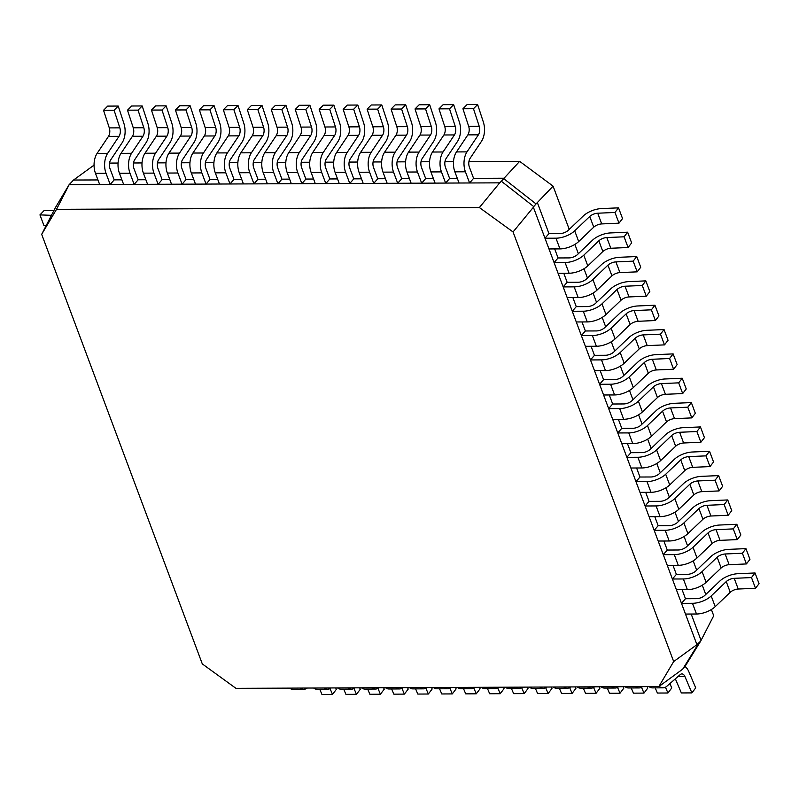 <?xml version="1.0" encoding="UTF-8"?>
<svg xmlns="http://www.w3.org/2000/svg" width="799" height="799" viewBox="0 0 799 799"><rect width="100%" height="100%" fill="white"/><g stroke="black" fill="none" stroke-linecap="round" stroke-linejoin="round"><path stroke-width="1.2" d="M395.994 687.669A15.181 8.609 89.8 0 0 399.48 688.948A15.181 8.609 89.8 0 0 402.946 687.639M425.877 688.209L428.344 694.011L432.169 688.978L431.55 687.52M415.6 688.878L417.797 694.061L428.344 694.011M385.458 687.719A15.181 8.609 89.8 0 0 388.933 688.988L399.48 688.948M691.784 417.897L695.34 413.293L691.345 402.586L674.076 403.325A15.181 6.821 159.5 0 0 656.139 410.666L641.088 425.028A6.752 3.036 159.5 0 1 632.768 428.294L621.762 428.344L617.777 432.958L621.782 443.675L632.778 443.625A15.181 6.821 -20.5 0 0 651.495 436.274L666.546 421.912A6.752 3.036 159.5 0 1 674.526 418.646L691.784 417.897L687.779 407.19L691.345 402.586M651.495 436.274L647.5 425.567L662.541 411.195A6.752 3.036 159.5 0 1 670.521 407.939L687.779 407.19M647.5 425.567A15.181 6.821 159.5 0 1 628.773 432.918L632.778 443.625M617.777 432.958L628.773 432.918M373.562 167.58L377.747 178.756L373.752 183.37L369.577 172.194A15.181 8.609 -90.2 0 1 371.165 152.289L382.561 135.241A6.752 3.825 89.8 0 0 383.39 126.741L377.637 109.123L381.782 104.939L387.535 122.557A15.181 8.609 -90.2 0 1 385.667 141.683L374.272 158.731A6.752 3.825 89.8 0 0 373.562 167.58M371.165 152.289L360.629 152.329A15.181 8.609 89.8 0 0 359.031 172.244L363.215 183.42L373.752 183.37M381.782 104.939L371.245 104.989L367.101 109.163L377.637 109.123M360.629 152.329L372.014 135.281A6.752 3.825 89.8 0 0 372.843 126.781L367.101 109.163M746.396 563.944L749.951 559.34L745.946 548.623L728.678 549.372A15.181 6.821 159.5 0 0 710.74 556.713L695.689 571.075A6.752 3.036 159.5 0 1 687.37 574.341L676.373 574.391L672.378 579.005L676.383 589.722L687.38 589.672A15.181 6.821 -20.5 0 0 706.106 582.321L721.157 567.959A6.752 3.036 159.5 0 1 729.127 564.693L746.396 563.944L742.391 553.238L745.946 548.623M706.106 582.321L702.101 571.605L717.152 557.243A6.752 3.036 159.5 0 1 725.122 553.987L742.391 553.238M702.101 571.605A15.181 6.821 159.5 0 1 683.375 578.965L687.38 589.672M672.378 579.005L683.375 578.965M205.852 168.289L210.027 179.465L206.042 184.08L201.857 172.904A15.181 8.609 -90.2 0 1 203.455 152.999L214.841 135.95A6.752 3.825 89.8 0 0 215.67 127.45L209.927 109.833L214.072 105.648L219.815 123.266A15.181 8.609 -90.2 0 1 217.947 142.392L206.561 159.44A6.752 3.825 89.8 0 0 205.852 168.289M203.455 152.999L192.909 153.038A15.181 8.609 89.8 0 0 191.321 172.954L195.495 184.13L206.042 184.08M214.072 105.648L203.525 105.698L199.38 109.872L209.927 109.833M192.909 153.038L204.304 135.99A6.752 3.825 89.8 0 0 205.133 127.49L199.38 109.872M253.772 168.09L257.947 179.256L253.962 183.88L249.777 172.704A15.181 8.609 -90.2 0 1 251.375 152.789L262.761 135.75A6.752 3.825 89.8 0 0 263.59 127.251L257.847 109.623L261.992 105.448L267.735 123.066A15.181 8.609 -90.2 0 1 265.867 142.192L254.482 159.231A6.752 3.825 89.8 0 0 253.772 168.09M251.375 152.789L240.829 152.839A15.181 8.609 89.8 0 0 239.241 172.754L243.415 183.92L253.962 183.88M261.992 105.448L251.445 105.488L247.3 109.673L257.847 109.623M240.829 152.839L252.224 135.79A6.752 3.825 89.8 0 0 253.053 127.291L247.3 109.673M664.488 344.878L668.044 340.264L664.039 329.558L646.781 330.307A15.181 6.821 159.5 0 0 628.833 337.637L613.782 352.009A6.752 3.036 159.5 0 1 605.462 355.275L594.466 355.325L590.471 359.94L594.476 370.646L605.472 370.606A15.181 6.821 -20.5 0 0 624.199 363.245L639.25 348.883A6.752 3.036 159.5 0 1 647.22 345.627L664.488 344.878L660.483 334.162L664.039 329.558M624.199 363.245L620.194 352.539L635.245 338.177A6.752 3.036 159.5 0 1 643.215 334.911L660.483 334.162M620.194 352.539A15.181 6.821 159.5 0 1 601.477 359.89L605.472 370.606M590.471 359.94L601.477 359.89M467.874 687.37A15.181 8.609 89.8 0 0 471.36 688.648A15.181 8.609 89.8 0 0 474.826 687.34M497.757 687.909L500.224 693.712L504.039 688.668L503.42 687.22M487.48 688.578L489.677 693.752L500.224 693.712M457.338 687.41A15.181 8.609 89.8 0 0 460.813 688.688L471.36 688.648M682.686 393.557L686.241 388.953L682.236 378.237L664.978 378.986A15.181 6.821 159.5 0 0 647.03 386.326L631.979 400.689A6.752 3.036 159.5 0 1 623.659 403.954L612.663 404.004L608.678 408.619L612.683 419.335L623.679 419.285A15.181 6.821 -20.5 0 0 642.396 411.934L657.447 397.562A6.752 3.036 159.5 0 1 665.427 394.307L682.686 393.557L678.681 382.851L682.236 378.237M642.396 411.934L638.391 401.218L653.442 386.856A6.752 3.036 159.5 0 1 661.422 383.6L678.681 382.851M638.391 401.218A15.181 6.821 159.5 0 1 619.674 408.579L623.679 419.285M608.678 408.619L619.674 408.579M659.225 686.291A15.181 8.609 89.8 0 0 663.03 687.829A15.181 8.609 89.8 0 0 666.805 686.271L680.209 674.616A6.752 3.825 -90.2 0 1 681.887 673.917A6.752 3.825 -90.2 0 1 684.973 676.633L691.894 692.903L695.719 687.859L688.798 671.599A15.181 8.609 89.8 0 0 684.993 666.516L700.703 641.078L713.717 615.749L711.39 609.527M675.355 678.84L681.357 692.943L691.894 692.903M649.008 686.601A15.181 8.609 89.8 0 0 652.493 687.879L663.03 687.829M635.595 686.661A15.181 8.609 89.8 0 0 639.07 687.939A15.181 8.609 89.8 0 0 642.546 686.631M665.467 687.2L667.934 693.003L671.759 687.959L669.902 683.584M655.19 687.869L657.397 693.043L667.934 693.003M625.048 686.701A15.181 8.609 89.8 0 0 628.533 687.979L639.07 687.939M709.991 466.586L713.547 461.972L709.542 451.265L692.284 452.014A15.181 6.821 159.5 0 0 674.336 459.345L659.285 473.707A6.752 3.036 159.5 0 1 650.965 476.983L639.969 477.023L635.974 481.647L639.979 492.354L650.985 492.304A15.181 6.821 -20.5 0 0 669.702 484.953L684.753 470.591A6.752 3.036 159.5 0 1 692.723 467.335L709.991 466.586L705.986 455.869L709.542 451.265M669.702 484.953L665.697 474.246L680.748 459.884A6.752 3.036 159.5 0 1 688.718 456.619L705.986 455.869M665.697 474.246A15.181 6.821 159.5 0 1 646.98 481.597L650.985 492.304M635.974 481.647L646.98 481.597M300.154 688.079A15.181 8.609 89.8 0 0 303.64 689.347A15.181 8.609 89.8 0 0 307.106 688.049M330.037 688.618L332.504 694.421L336.329 689.377L335.71 687.929M319.76 689.287L321.967 694.461L332.504 694.421M289.618 688.119A15.181 8.609 89.8 0 0 293.093 689.397L303.64 689.347M569.248 229.373L553.088 186.147L519.65 161.348L468.923 161.568M453.502 161.628L444.963 161.668M429.542 161.738L421.003 161.768M405.582 161.837L397.043 161.867M381.622 161.937L373.083 161.967M357.672 162.037L349.123 162.077M333.712 162.137L325.163 162.177M309.752 162.237L301.203 162.277M285.792 162.337L277.243 162.377M261.832 162.447L253.283 162.477M237.872 162.547L229.323 162.577M213.912 162.646L205.363 162.676M189.952 162.746L181.403 162.786M165.992 162.846L157.453 162.886M142.032 162.946L133.493 162.986M118.072 163.046L109.533 163.086M705.767 594.486L702.281 585.188M696.658 570.146L693.182 560.848M687.559 545.807L684.084 536.509M678.461 521.467L674.985 512.159M669.362 497.128L665.887 487.819M660.264 472.778L656.778 463.48M651.155 448.439L647.679 439.14M642.056 424.099L638.581 414.801M632.958 399.76L629.482 390.461M623.859 375.42L620.374 366.112M614.751 351.081L611.275 341.772M605.652 326.741L602.176 317.433M596.553 302.392L593.078 293.093M587.455 278.052L583.979 268.754M578.356 253.712L574.871 244.414M553.088 186.147L536.049 203.915L503.829 178.706L499.715 182.841L69.163 184.659L73.528 180.035L97.937 179.935M94.052 165.123L73.528 180.035M114.187 179.865L110.202 184.489L106.027 173.313A15.181 8.609 -90.2 0 1 107.615 153.398L119.001 136.349A6.752 3.825 89.8 0 0 119.84 127.85L114.087 110.232L118.232 106.057L123.975 123.675A15.181 8.609 -90.2 0 1 122.107 142.791L110.721 159.84A6.752 3.825 89.8 0 0 110.012 168.689L114.187 179.865L121.897 179.835M138.147 179.765L134.162 184.389L129.987 173.213A15.181 8.609 -90.2 0 1 131.575 153.298L142.961 136.249A6.752 3.825 89.8 0 0 143.8 127.75L138.047 110.132L142.192 105.957L147.935 123.575A15.181 8.609 -90.2 0 1 146.067 142.691L134.681 159.74A6.752 3.825 89.8 0 0 133.972 168.589L138.147 179.765L145.857 179.735M162.107 179.665L158.122 184.279L153.947 173.113A15.181 8.609 -90.2 0 1 155.535 153.198L166.921 136.15A6.752 3.825 89.8 0 0 167.75 127.65L162.007 110.032L166.152 105.848L171.895 123.475A15.181 8.609 -90.2 0 1 170.027 142.592L158.641 159.64A6.752 3.825 89.8 0 0 157.932 168.489L162.107 179.665L169.817 179.635M186.067 179.565L182.082 184.179L177.897 173.003A15.181 8.609 -90.2 0 1 179.495 153.098L190.881 136.05A6.752 3.825 89.8 0 0 191.71 127.55L185.967 109.932L190.112 105.748L195.855 123.376A15.181 8.609 -90.2 0 1 193.987 142.492L182.601 159.54A6.752 3.825 89.8 0 0 181.892 168.389L186.067 179.565L193.777 179.535M210.027 179.465L217.737 179.425M233.987 179.366L230.002 183.98L225.817 172.804A15.181 8.609 -90.2 0 1 227.415 152.889L238.801 135.85A6.752 3.825 89.8 0 0 239.63 127.351L233.887 109.723L238.032 105.548L243.775 123.166A15.181 8.609 -90.2 0 1 241.907 142.292L230.521 159.341A6.752 3.825 89.8 0 0 229.812 168.19L233.987 179.366L241.698 179.326M257.947 179.256L265.658 179.226M281.907 179.156L277.922 183.78L273.737 172.604A15.181 8.609 -90.2 0 1 275.335 152.689L286.721 135.64A6.752 3.825 89.8 0 0 287.55 127.141L281.807 109.523L285.942 105.348L291.695 122.966A15.181 8.609 -90.2 0 1 289.827 142.092L278.432 159.131A6.752 3.825 89.8 0 0 277.732 167.98L281.907 179.156L289.618 179.126M305.867 179.056L301.872 183.68L297.697 172.504A15.181 8.609 -90.2 0 1 299.285 152.589L310.681 135.54A6.752 3.825 89.8 0 0 311.51 127.041L305.767 109.423L309.902 105.248L315.655 122.866A15.181 8.609 -90.2 0 1 313.787 141.982L302.392 159.031A6.752 3.825 89.8 0 0 301.692 167.88L305.867 179.056L313.578 179.026M329.827 178.956L325.832 183.57L321.657 172.404A15.181 8.609 -90.2 0 1 323.245 152.489L334.641 135.44A6.752 3.825 89.8 0 0 335.47 126.941L329.717 109.323L333.862 105.138L339.615 122.766A15.181 8.609 -90.2 0 1 337.747 141.882L326.352 158.931A6.752 3.825 89.8 0 0 325.652 167.78L329.827 178.956L337.538 178.926M353.787 178.856L349.792 183.47L345.617 172.304A15.181 8.609 -90.2 0 1 347.205 152.389L358.601 135.341A6.752 3.825 89.8 0 0 359.43 126.841L353.677 109.223L357.822 105.039L363.575 122.666A15.181 8.609 -90.2 0 1 361.707 141.783L350.312 158.831A6.752 3.825 89.8 0 0 349.602 167.68L353.787 178.856L361.498 178.826M377.747 178.756L385.458 178.716M401.707 178.656L397.712 183.271L393.537 172.095A15.181 8.609 -90.2 0 1 395.125 152.18L406.521 135.141A6.752 3.825 89.8 0 0 407.35 126.641L401.597 109.024L405.742 104.839L411.495 122.457A15.181 8.609 -90.2 0 1 409.627 141.583L398.232 158.631A6.752 3.825 89.8 0 0 397.522 167.48L401.707 178.656L409.418 178.616M425.667 178.547L421.672 183.171L417.497 171.995A15.181 8.609 -90.2 0 1 419.085 152.08L430.481 135.041A6.752 3.825 89.8 0 0 431.31 126.542L425.557 108.914L429.702 104.739L435.455 122.357A15.181 8.609 -90.2 0 1 433.587 141.483L422.192 158.532A6.752 3.825 89.8 0 0 421.482 167.381L425.667 178.547L433.378 178.517M449.627 178.447L445.632 183.071L441.457 171.895A15.181 8.609 -90.2 0 1 443.046 151.98L454.441 134.931A6.752 3.825 89.8 0 0 455.27 126.432L449.517 108.814L453.662 104.639L459.415 122.257A15.181 8.609 -90.2 0 1 457.547 141.383L446.152 158.422A6.752 3.825 89.8 0 0 445.442 167.281L449.627 178.447L457.338 178.417M473.577 178.347L469.592 182.971L465.418 171.795A15.181 8.609 -90.2 0 1 467.006 151.88L478.401 134.831A6.752 3.825 89.8 0 0 479.23 126.332L473.477 108.714L477.622 104.539L483.375 122.157A15.181 8.609 -90.2 0 1 481.507 141.273L470.112 158.322A6.752 3.825 89.8 0 0 469.403 167.171L473.577 178.347L504.069 178.217L519.65 161.348M537.517 203.016L548.963 233.618L544.968 238.232L548.973 248.948L559.969 248.898A15.181 6.821 -20.5 0 0 578.696 241.548L593.747 227.176A6.752 3.036 159.5 0 1 601.717 223.92L618.985 223.171L622.541 218.566L618.536 207.85L601.267 208.599A15.181 6.821 159.5 0 0 583.33 215.94L568.279 230.302A6.752 3.036 159.5 0 1 559.959 233.568L548.963 233.618M554.686 248.918L558.062 257.957L554.067 262.571L558.072 273.288L569.078 273.238A15.181 6.821 -20.5 0 0 587.794 265.887L602.846 251.525A6.752 3.036 159.5 0 1 610.816 248.259L628.084 247.51L631.639 242.906L627.634 232.189L610.376 232.938A15.181 6.821 159.5 0 0 592.429 240.279L577.377 254.641A6.752 3.036 159.5 0 1 569.058 257.907L558.062 257.957M563.784 273.258L567.16 282.297L563.175 286.911L567.18 297.627L578.176 297.578A15.181 6.821 -20.5 0 0 596.893 290.227L611.944 275.865A6.752 3.036 159.5 0 1 619.924 272.599L637.183 271.85L640.738 267.246L636.733 256.539L619.475 257.288A15.181 6.821 159.5 0 0 601.527 264.619L586.476 278.981A6.752 3.036 159.5 0 1 578.156 282.247L567.16 282.297M572.883 297.598L576.259 306.636L572.274 311.26L576.279 321.967L587.275 321.917A15.181 6.821 -20.5 0 0 605.992 314.566L621.043 300.204A6.752 3.036 159.5 0 1 629.023 296.938L646.281 296.199L649.837 291.585L645.832 280.878L628.573 281.628A15.181 6.821 159.5 0 0 610.636 288.958L595.585 303.32A6.752 3.036 159.5 0 1 587.265 306.596L576.259 306.636M581.982 321.947L585.367 330.976L581.372 335.6L585.377 346.307L596.374 346.257A15.181 6.821 -20.5 0 0 615.1 338.906L630.141 324.544A6.752 3.036 159.5 0 1 638.121 321.288L655.38 320.539L658.945 315.925L654.94 305.218L637.672 305.967A15.181 6.821 159.5 0 0 619.734 313.298L604.683 327.66A6.752 3.036 159.5 0 1 596.364 330.936L585.367 330.976M591.08 346.287L594.466 355.325M600.189 370.626L603.565 379.665L599.57 384.279L603.575 394.986L614.581 394.946A15.181 6.821 -20.5 0 0 633.297 387.595L648.349 373.223A6.752 3.036 159.5 0 1 656.319 369.967L673.587 369.218L677.143 364.614L673.138 353.897L655.879 354.646A15.181 6.821 159.5 0 0 637.932 361.987L622.88 376.349A6.752 3.036 159.5 0 1 614.561 379.615L603.565 379.665M609.287 394.966L612.663 404.004M618.386 419.305L621.762 428.344M627.485 443.645L630.87 452.683L626.875 457.308L630.88 468.014L641.877 467.964A15.181 6.821 -20.5 0 0 660.603 460.614L675.654 446.251A6.752 3.036 159.5 0 1 683.624 442.986L700.883 442.237L704.448 437.632L700.443 426.926L683.175 427.675A15.181 6.821 159.5 0 0 665.237 435.006L650.186 449.368A6.752 3.036 159.5 0 1 641.867 452.634L630.87 452.683M636.593 467.984L639.969 477.023M645.692 492.334L649.068 501.363L645.083 505.987L649.078 516.693L660.084 516.653A15.181 6.821 -20.5 0 0 678.8 509.293L693.852 494.931A6.752 3.036 159.5 0 1 701.832 491.675L719.09 490.926L722.646 486.311L718.641 475.605L701.382 476.354A15.181 6.821 159.5 0 0 683.435 483.685L668.383 498.057A6.752 3.036 159.5 0 1 660.064 501.323L649.068 501.363M654.79 516.673L658.166 525.712L654.181 530.326L658.186 541.033L669.182 540.993A15.181 6.821 -20.5 0 0 687.899 533.632L702.95 519.27A6.752 3.036 159.5 0 1 710.93 516.014L728.189 515.265L731.744 510.661L727.739 499.944L710.481 500.693A15.181 6.821 159.5 0 0 692.533 508.024L677.492 522.396A6.752 3.036 159.5 0 1 669.163 525.662L658.166 525.712M663.889 541.013L667.265 550.052L663.28 554.666L667.285 565.382L678.281 565.332A15.181 6.821 -20.5 0 0 697.008 557.982L712.049 543.61A6.752 3.036 159.5 0 1 720.029 540.354L737.287 539.605L740.853 535L736.848 524.284L719.579 525.033A15.181 6.821 159.5 0 0 701.642 532.374L686.591 546.736A6.752 3.036 159.5 0 1 678.271 550.002L667.265 550.052M672.988 565.352L676.373 574.391M682.096 589.692L685.472 598.731L681.477 603.345L685.482 614.061L696.488 614.012A15.181 6.821 -20.5 0 0 715.205 606.661L730.256 592.299A6.752 3.036 159.5 0 1 738.226 589.033L755.494 588.284L759.05 583.679L755.045 572.973L737.787 573.722A15.181 6.821 159.5 0 0 719.839 581.053L704.788 595.415A6.752 3.036 159.5 0 1 696.468 598.681L685.472 598.731M691.195 614.031L701.053 640.418M69.413 184.179L55.391 207.64L41.688 234.327L202.307 663.929L235.975 688.348L658.845 686.561L673.677 661.562L696.928 644.663L533.392 207.261L533.742 206.591L501.522 181.373M536.049 203.915L533.742 206.591M700.703 641.078L696.928 644.663M685.003 666.506L682.696 669.172L698.396 643.754M658.845 686.561L682.696 669.172M69.163 184.659L56.509 209.328L41.688 234.327M56.509 209.328L479.38 207.54L499.715 182.841M533.392 207.261L513.058 231.96L479.38 207.54M513.058 231.96L673.677 661.562M700.883 442.237L696.888 431.53L700.443 426.926M660.603 460.614L656.598 449.907L671.649 435.535A6.752 3.036 159.5 0 1 679.619 432.279L696.888 431.53M656.598 449.907A15.181 6.821 159.5 0 1 637.872 457.258L641.877 467.964M626.875 457.308L637.872 457.258M728.189 515.265L724.184 504.559L727.739 499.944M687.899 533.632L683.894 522.926L698.945 508.563A6.752 3.036 159.5 0 1 706.925 505.298L724.184 504.559M683.894 522.926A15.181 6.821 159.5 0 1 665.177 530.276L669.182 540.993M654.181 530.326L665.177 530.276M539.754 687.06A15.181 8.609 89.8 0 0 543.23 688.339A15.181 8.609 89.8 0 0 546.706 687.03M569.627 687.609L572.104 693.402L575.919 688.368L575.3 686.91M559.35 688.269L561.557 693.452L572.104 693.402M529.208 687.11A15.181 8.609 89.8 0 0 532.693 688.388L543.23 688.339M646.281 296.199L642.276 285.483L645.832 280.878M605.992 314.566L601.987 303.86L617.038 289.498A6.752 3.036 159.5 0 1 625.018 286.232L642.276 285.483M601.987 303.86A15.181 6.821 159.5 0 1 583.27 311.211L587.275 321.917M572.274 311.26L583.27 311.211M275.335 152.689L264.789 152.739A15.181 8.609 89.8 0 0 263.201 172.644L267.375 183.82L277.922 183.78M285.942 105.348L275.405 105.388L271.261 109.573L281.807 109.523M264.789 152.739L276.184 135.69A6.752 3.825 89.8 0 0 277.013 127.191L271.261 109.573M348.074 687.869A15.181 8.609 89.8 0 0 351.56 689.147A15.181 8.609 89.8 0 0 355.026 687.839M377.957 688.418L380.424 694.221L384.249 689.177L383.63 687.719M367.68 689.078L369.887 694.261L380.424 694.221M337.538 687.919A15.181 8.609 89.8 0 0 341.013 689.197L351.56 689.147M299.285 152.589L288.749 152.639A15.181 8.609 89.8 0 0 287.161 172.544L291.335 183.72L301.872 183.68M309.902 105.248L299.365 105.288L295.221 109.473L305.767 109.423M288.749 152.639L300.134 135.59A6.752 3.825 89.8 0 0 300.973 127.091L295.221 109.473M491.834 687.26A15.181 8.609 89.8 0 0 495.32 688.538A15.181 8.609 89.8 0 0 498.786 687.24M521.717 687.809L524.184 693.612L527.999 688.568L527.38 687.11M511.43 688.478L513.637 693.652L524.184 693.612M481.288 687.31A15.181 8.609 89.8 0 0 484.773 688.588L495.32 688.538M637.183 271.85L633.178 261.143L636.733 256.539M596.893 290.227L592.888 279.52L607.939 265.148A6.752 3.036 159.5 0 1 615.919 261.892L633.178 261.143M592.888 279.52A15.181 6.821 159.5 0 1 574.171 286.871L578.176 297.578M563.175 286.911L574.171 286.871M155.535 153.198L144.989 153.238A15.181 8.609 89.8 0 0 143.401 173.153L147.575 184.329L158.122 184.279M166.152 105.848L155.605 105.897L151.46 110.072L162.007 110.032M144.989 153.238L156.384 136.2A6.752 3.825 89.8 0 0 157.213 127.7L151.46 110.072M618.985 223.171L614.98 212.464L618.536 207.85M578.696 241.548L574.691 230.831L589.742 216.469A6.752 3.036 159.5 0 1 597.712 213.213L614.98 212.464M574.691 230.831A15.181 6.821 159.5 0 1 555.964 238.192L559.969 248.898M544.968 238.232L555.964 238.192M719.09 490.926L715.085 480.209L718.641 475.605M678.8 509.293L674.795 498.586L689.847 484.224A6.752 3.036 159.5 0 1 697.827 480.958L715.085 480.209M674.795 498.586A15.181 6.821 159.5 0 1 656.079 505.937L660.084 516.653M645.083 505.987L656.079 505.937M655.38 320.539L651.375 309.822L654.94 305.218M615.1 338.906L611.095 328.199L626.146 313.837A6.752 3.036 159.5 0 1 634.116 310.571L651.375 309.822M611.095 328.199A15.181 6.821 159.5 0 1 592.369 335.55L596.374 346.257M581.372 335.6L592.369 335.55M51.426 215.321L39.95 214.891L44.354 210.277L53.833 210.636M39.95 214.891L43.955 225.598L46.112 225.688M628.084 247.51L624.079 236.804L627.634 232.189M587.794 265.887L583.789 255.171L598.841 240.809A6.752 3.036 159.5 0 1 606.811 237.553L624.079 236.804M583.789 255.171A15.181 6.821 159.5 0 1 565.073 262.531L569.078 273.238M554.067 262.571L565.073 262.531M131.575 153.298L121.029 153.338A15.181 8.609 89.8 0 0 119.441 173.253L123.615 184.429L134.162 184.389M142.192 105.957L131.645 105.997L127.5 110.172L138.047 110.132M121.029 153.338L132.424 136.299A6.752 3.825 89.8 0 0 133.253 127.8L127.5 110.172M737.287 539.605L733.282 528.898L736.848 524.284M697.008 557.982L693.003 547.265L708.044 532.903A6.752 3.036 159.5 0 1 716.024 529.647L733.282 528.898M693.003 547.265A15.181 6.821 159.5 0 1 674.276 554.626L678.281 565.332M663.28 554.666L674.276 554.626M419.085 152.08L408.549 152.13A15.181 8.609 89.8 0 0 406.951 172.045L411.135 183.211L421.672 183.171M429.702 104.739L419.165 104.779L415.021 108.964L425.557 108.914M408.549 152.13L419.934 135.081A6.752 3.825 89.8 0 0 420.763 126.582L415.021 108.964M755.494 588.284L751.489 577.577L755.045 572.973M715.205 606.661L711.2 595.954L726.251 581.582A6.752 3.036 159.5 0 1 734.221 578.326L751.489 577.577M711.2 595.954A15.181 6.821 159.5 0 1 692.483 603.305L696.488 614.012M681.477 603.345L692.483 603.305M443.046 151.98L432.509 152.03A15.181 8.609 89.8 0 0 430.911 171.935L435.095 183.111L445.632 183.071M453.662 104.639L443.125 104.679L438.981 108.864L449.517 108.814M432.509 152.03L443.894 134.981A6.752 3.825 89.8 0 0 444.723 126.482L438.981 108.864M227.415 152.889L216.869 152.939A15.181 8.609 89.8 0 0 215.281 172.854L219.455 184.02L230.002 183.98M238.032 105.548L227.485 105.598L223.34 109.773L233.887 109.723M216.869 152.939L228.264 135.89A6.752 3.825 89.8 0 0 229.093 127.391L223.34 109.773M323.245 152.489L312.709 152.529A15.181 8.609 89.8 0 0 311.121 172.444L315.295 183.62L325.832 183.57M333.862 105.138L323.325 105.188L319.181 109.363L329.717 109.323M312.709 152.529L324.094 135.49A6.752 3.825 89.8 0 0 324.933 126.991L319.181 109.363M419.954 687.569A15.181 8.609 89.8 0 0 423.44 688.848A15.181 8.609 89.8 0 0 426.906 687.539M449.837 688.109L452.304 693.912L456.119 688.868L455.5 687.42M439.56 688.778L441.757 693.961L452.304 693.912M409.418 687.609A15.181 8.609 89.8 0 0 412.893 688.888L423.44 688.848M515.794 687.16A15.181 8.609 89.8 0 0 519.27 688.438A15.181 8.609 89.8 0 0 522.746 687.13M545.667 687.709L548.144 693.512L551.959 688.468L551.34 687.01M535.39 688.368L537.597 693.552L548.144 693.512M505.248 687.21A15.181 8.609 89.8 0 0 508.733 688.488L519.27 688.438M611.635 686.76A15.181 8.609 89.8 0 0 615.11 688.039A15.181 8.609 89.8 0 0 618.586 686.731M641.507 687.3L643.974 693.103L647.799 688.059L647.18 686.611M631.23 687.969L633.437 693.152L643.974 693.103M601.088 686.8A15.181 8.609 89.8 0 0 604.573 688.079L615.11 688.039M587.674 686.86A15.181 8.609 89.8 0 0 591.15 688.139A15.181 8.609 89.8 0 0 594.626 686.83M617.547 687.4L620.014 693.202L623.839 688.159L623.22 686.711M607.27 688.069L609.477 693.252L620.014 693.202M577.128 686.9A15.181 8.609 89.8 0 0 580.613 688.179L591.15 688.139M347.205 152.389L336.669 152.429A15.181 8.609 89.8 0 0 335.081 172.344L339.255 183.52L349.792 183.47M357.822 105.039L347.285 105.088L343.141 109.263L353.677 109.223M336.669 152.429L348.054 135.381A6.752 3.825 89.8 0 0 348.883 126.881L343.141 109.263M395.125 152.18L384.589 152.229A15.181 8.609 89.8 0 0 382.991 172.145L387.175 183.311L397.712 183.271M405.742 104.839L395.205 104.889L391.061 109.064L401.597 109.024M384.589 152.229L395.974 135.181A6.752 3.825 89.8 0 0 396.803 126.681L391.061 109.064M324.114 687.969A15.181 8.609 89.8 0 0 327.6 689.247A15.181 8.609 89.8 0 0 331.066 687.949M353.997 688.518L356.464 694.321L360.289 689.277L359.67 687.819M343.72 689.187L345.927 694.361L356.464 694.321M313.578 688.019A15.181 8.609 89.8 0 0 317.053 689.297L327.6 689.247M179.495 153.098L168.949 153.138A15.181 8.609 89.8 0 0 167.361 173.053L171.535 184.229L182.082 184.179M190.112 105.748L179.565 105.798L175.42 109.972L185.967 109.932M168.949 153.138L180.344 136.09A6.752 3.825 89.8 0 0 181.173 127.59L175.42 109.972M563.714 686.96A15.181 8.609 89.8 0 0 567.19 688.239A15.181 8.609 89.8 0 0 570.666 686.93M593.587 687.5L596.064 693.302L599.879 688.269L599.26 686.81M583.31 688.169L585.517 693.352L596.064 693.302M553.168 687.01A15.181 8.609 89.8 0 0 556.653 688.279L567.19 688.239M467.006 151.88L456.469 151.93A15.181 8.609 89.8 0 0 454.871 171.835L459.055 183.011L469.592 182.971M477.622 104.539L467.075 104.579L462.941 108.764L473.477 108.714M456.469 151.93L467.854 134.881A6.752 3.825 89.8 0 0 468.683 126.382L462.941 108.764M673.587 369.218L669.582 358.511L673.138 353.897M633.297 387.595L629.292 376.878L644.344 362.516A6.752 3.036 159.5 0 1 652.324 359.26L669.582 358.511M629.292 376.878A15.181 6.821 159.5 0 1 610.576 384.229L614.581 394.946M599.57 384.279L610.576 384.229M107.615 153.398L97.069 153.448A15.181 8.609 89.8 0 0 95.48 173.353L99.655 184.529L110.202 184.489M118.232 106.057L107.685 106.097L103.54 110.282L114.087 110.232M97.069 153.448L108.464 136.399A6.752 3.825 89.8 0 0 109.293 127.9L103.54 110.282M372.034 687.769A15.181 8.609 89.8 0 0 375.52 689.048A15.181 8.609 89.8 0 0 378.986 687.739M401.917 688.319L404.384 694.111L408.209 689.078L407.59 687.619M391.64 688.978L393.837 694.161L404.384 694.111M361.498 687.819A15.181 8.609 89.8 0 0 364.973 689.098L375.52 689.048M443.914 687.47A15.181 8.609 89.8 0 0 447.4 688.748A15.181 8.609 89.8 0 0 450.866 687.44M473.797 688.009L476.264 693.812L480.079 688.768L479.46 687.32M463.52 688.678L465.717 693.862L476.264 693.812M433.378 687.51A15.181 8.609 89.8 0 0 436.853 688.788L447.4 688.748M674.526 418.646L670.521 407.939M666.546 421.912L662.541 411.195M383.39 126.741L372.843 126.781M382.561 135.241L372.014 135.281M359.031 172.244L369.577 172.194M729.127 564.693L725.122 553.987M721.157 567.959L717.152 557.243M215.67 127.45L205.133 127.49M214.841 135.95L204.304 135.99M191.321 172.954L201.857 172.904M263.59 127.251L253.053 127.291M262.761 135.75L252.224 135.79M239.241 172.754L249.777 172.704M647.22 345.627L643.215 334.911M639.25 348.883L635.245 338.177M665.427 394.307L661.422 383.6M657.447 397.562L653.442 386.856M677.852 676.663L684.973 676.633M692.723 467.335L688.718 456.619M684.753 470.591L680.748 459.884M683.624 442.986L679.619 432.279M675.654 446.251L671.649 435.535M710.93 516.014L706.925 505.298M702.95 519.27L698.945 508.563M629.023 296.938L625.018 286.232M621.043 300.204L617.038 289.498M287.55 127.141L277.013 127.191M286.721 135.64L276.184 135.69M263.201 172.644L273.737 172.604M311.51 127.041L300.973 127.091M310.681 135.54L300.134 135.59M287.161 172.544L297.697 172.504M619.924 272.599L615.919 261.892M611.944 275.865L607.939 265.148M167.75 127.65L157.213 127.7M166.921 136.15L156.384 136.2M143.401 173.153L153.947 173.113M601.717 223.92L597.712 213.213M593.747 227.176L589.742 216.469M701.832 491.675L697.827 480.958M693.852 494.931L689.847 484.224M638.121 321.288L634.116 310.571M630.141 324.544L626.146 313.837M610.816 248.259L606.811 237.553M602.846 251.525L598.841 240.809M143.8 127.75L133.253 127.8M142.961 136.249L132.424 136.299M119.441 173.253L129.987 173.213M720.029 540.354L716.024 529.647M712.049 543.61L708.044 532.903M431.31 126.542L420.763 126.582M430.481 135.041L419.934 135.081M406.951 172.045L417.497 171.995M738.226 589.033L734.221 578.326M730.256 592.299L726.251 581.582M455.27 126.432L444.723 126.482M454.441 134.931L443.894 134.981M430.911 171.935L441.457 171.895M239.63 127.351L229.093 127.391M238.801 135.85L228.264 135.89M215.281 172.854L225.817 172.804M335.47 126.941L324.933 126.991M334.641 135.44L324.094 135.49M311.121 172.444L321.657 172.404M359.43 126.841L348.883 126.881M358.601 135.341L348.054 135.381M335.081 172.344L345.617 172.304M407.35 126.641L396.803 126.681M406.521 135.141L395.974 135.181M382.991 172.145L393.537 172.095M191.71 127.55L181.173 127.59M190.881 136.05L180.344 136.09M167.361 173.053L177.897 173.003M479.23 126.332L468.683 126.382M478.401 134.831L467.854 134.881M454.871 171.835L465.418 171.795M656.319 369.967L652.324 359.26M648.349 373.223L644.344 362.516M119.84 127.85L109.293 127.9M119.001 136.349L108.464 136.399M95.48 173.353L106.027 173.313"/></g></svg>
